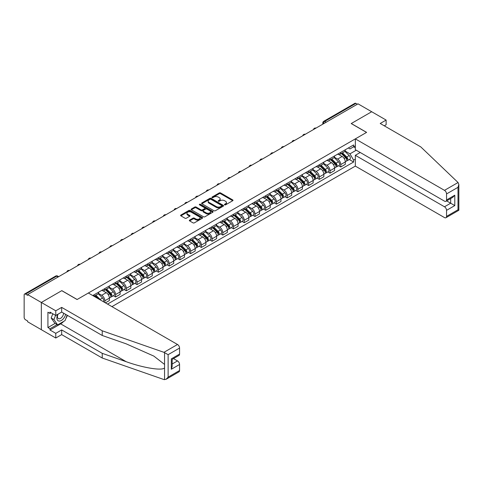 <?xml version="1.0" encoding="UTF-8"?>
<svg xmlns="http://www.w3.org/2000/svg" width="483" height="483" viewBox="0 0 483 483"><rect width="100%" height="100%" fill="white"/><g stroke="black" fill="none" stroke-linecap="round" stroke-linejoin="round"><path stroke-width="0.72" d="M224.613 204.846A0.67 0.386 0 0 0 225.555 204.846L232.728 200.711A0.954 0.549 0 0 0 233.005 200.318A0.954 0.549 0 0 0 232.728 199.932L220.58 192.916A0.954 0.549 0 0 0 219.234 192.916L212.061 197.058A0.67 0.386 0 0 0 213.009 197.601L213.933 197.07A3.055 1.763 0 0 1 218.256 197.07L219.264 197.65A3.055 1.763 0 0 1 220.157 198.899A3.055 1.763 0 0 1 219.264 200.143L218.34 200.68A0.67 0.386 0 0 0 219.282 201.224L220.212 200.693A3.055 1.763 0 0 1 224.529 200.693L225.537 201.272A3.055 1.763 0 0 1 226.436 202.522A3.055 1.763 0 0 1 225.537 203.766L224.613 204.303A0.67 0.386 0 0 0 224.613 204.846L224.613 204.303M189.614 220.109A0.954 0.549 0 0 0 189.33 220.496A0.954 0.549 0 0 0 189.614 220.888L193.019 222.856A0.954 0.549 0 0 0 194.365 222.856L202.329 218.256A0.954 0.549 0 0 0 202.606 217.869A0.954 0.549 0 0 0 202.329 217.477L190.187 210.467A0.954 0.549 0 0 0 188.835 210.467L180.871 215.062A0.954 0.549 0 0 0 180.594 215.454A0.954 0.549 0 0 0 180.871 215.841L184.989 218.219A0.954 0.549 0 0 0 186.341 218.219L189.747 216.251A0.954 0.549 0 0 0 190.024 215.865A0.954 0.549 0 0 0 189.747 215.472L187.706 214.295A2.554 1.473 0 0 1 186.957 213.251A2.554 1.473 0 0 1 188.533 211.892A2.554 1.473 0 0 1 191.316 212.212L199.31 216.825A2.554 1.473 0 0 1 200.059 217.869A2.554 1.473 0 0 1 198.483 219.228A2.554 1.473 0 0 1 195.7 218.914L194.365 218.141A0.954 0.549 0 0 0 193.019 218.141L189.614 220.109L189.614 220.888M27.658 294.57L358.018 103.839L371.693 111.736L351.207 123.557L366.537 132.408L77.147 299.49L61.818 290.639L41.333 302.467L27.658 294.57L27.658 295.361L25.527 294.129A1.944 1.123 -120 0 0 24.555 294.032A1.944 1.123 -120 0 0 24.15 294.926L24.15 317.385A1.944 1.123 -120 0 0 25.527 319.77L27.658 320.996L27.658 321.793L41.333 329.69L41.333 302.467L41.333 329.69L55.768 338.022L55.768 333.342L61.679 329.925L61.679 334.61L55.768 338.022M213.999 210.739A0.954 0.549 0 0 0 215.352 210.739L223.315 206.144A0.954 0.549 0 0 0 223.593 205.752A0.954 0.549 0 0 0 223.315 205.366L211.168 198.35A0.954 0.549 0 0 0 209.821 198.35L201.858 202.951A0.954 0.549 0 0 0 201.58 203.337A0.954 0.549 0 0 0 201.858 203.729L213.999 210.739M199.799 204.991A0.67 0.386 0 0 1 200.475 205.088L200.475 204.291L212.822 211.421A0.954 0.549 0 0 1 213.1 211.814A0.954 0.549 0 0 1 212.822 212.2L204.858 216.801A0.954 0.549 0 0 1 203.512 216.801L191.365 209.785L191.365 209.006A0.954 0.549 0 0 0 191.087 209.399A0.954 0.549 0 0 0 191.365 209.785M191.365 209.006L194.77 207.038A0.954 0.549 0 0 1 196.122 207.038L201.049 209.882A0.954 0.549 0 0 0 202.395 209.882L204.659 208.578A0.954 0.549 0 0 0 204.937 208.191A0.954 0.549 0 0 0 204.659 207.799L199.527 204.84A0.67 0.386 0 0 1 200.475 204.291M111.929 306.633L355.337 166.104L444.487 217.579A2.916 1.684 -120 0 0 445.948 217.718A2.916 1.684 -120 0 0 446.552 216.384L446.552 210.353A2.916 1.684 -120 0 0 444.487 206.784L450.675 203.21L454.799 205.589L446.552 210.353M326.188 122.211L324.745 121.378A1.944 1.123 60 0 0 323.773 121.281L354.914 103.302A1.944 1.123 60 0 1 355.886 103.398L324.745 121.378A1.944 1.123 120 0 0 323.369 123.757L323.369 123.835M357.329 104.231L355.886 103.398M340.763 152.374A4.474 2.584 60 0 1 339.833 154.379L344.373 151.759A4.474 2.584 -120 0 0 345.297 149.754M334.321 157.186L337.599 159.082A4.474 2.584 60 0 1 340.763 164.558L345.297 161.938A4.474 2.584 -120 0 0 342.139 156.462L338.891 154.584M345.297 161.938L345.297 164.359L340.763 166.979L338.589 165.723M339.833 154.379A4.474 2.584 60 0 1 337.635 154.18M340.763 164.558L340.763 166.979M330.04 158.563A4.474 2.584 60 0 1 329.11 160.573L333.65 157.953A4.474 2.584 -120 0 0 334.574 155.943M327.86 171.912L330.04 173.168L334.574 170.547L334.574 168.126A4.474 2.584 -120 0 0 331.41 162.65L328.168 160.779M329.11 160.573A4.474 2.584 60 0 1 326.913 160.368M323.598 163.381L326.876 165.271A4.474 2.584 60 0 1 330.04 170.747L330.04 173.168M319.317 164.751A4.474 2.584 60 0 1 318.388 166.762L322.928 164.142A4.474 2.584 -120 0 0 323.851 162.137M317.138 178.1L319.317 179.356L323.851 176.742L323.851 174.321A4.474 2.584 -120 0 0 320.688 168.845L317.44 166.967M318.388 166.762A4.474 2.584 60 0 1 316.19 166.563M312.875 169.569L316.154 171.459A4.474 2.584 60 0 1 319.317 176.941L319.317 179.356M308.589 170.946A4.474 2.584 60 0 1 307.665 172.95L312.205 170.336A4.474 2.584 -120 0 0 313.129 168.326M306.415 184.295L308.589 185.55L313.129 182.93L313.129 180.509A4.474 2.584 -120 0 0 309.965 175.033L306.717 173.156M307.665 172.95A4.474 2.584 60 0 1 305.461 172.751M302.153 175.758L305.431 177.653A4.474 2.584 60 0 1 308.589 183.129L308.589 185.55M297.866 177.134A4.474 2.584 60 0 1 296.942 179.145L301.477 176.524A4.474 2.584 -120 0 0 302.406 174.52M295.693 190.483L297.866 191.739L302.406 189.119L302.406 186.704A4.474 2.584 -120 0 0 299.243 181.222L295.994 179.35M296.942 179.145A4.474 2.584 60 0 1 294.739 178.939M291.43 181.952L294.708 183.842A4.474 2.584 60 0 1 297.866 189.318L297.866 191.739M287.144 183.329A4.474 2.584 60 0 1 286.22 185.333L290.754 182.713A4.474 2.584 -120 0 0 291.684 180.708M284.97 196.678L287.144 197.933L291.684 195.313L291.684 192.892A4.474 2.584 -120 0 0 288.52 187.416L285.272 185.538M286.22 185.333A4.474 2.584 60 0 1 284.016 185.134M280.708 188.141L283.986 190.036A4.474 2.584 60 0 1 287.144 195.512L287.144 197.933M276.421 189.517A4.474 2.584 60 0 1 275.497 191.528L280.031 188.907A4.474 2.584 -120 0 0 280.961 186.897M274.247 202.866L276.421 204.122L280.961 201.502L280.961 199.081A4.474 2.584 -120 0 0 277.797 193.605L274.549 191.733M275.497 191.528A4.474 2.584 60 0 1 273.293 191.322M269.985 194.335L273.257 196.225A4.474 2.584 60 0 1 276.421 201.701L276.421 204.122M265.698 195.712A4.474 2.584 60 0 1 264.775 197.716L269.309 195.096A4.474 2.584 -120 0 0 270.232 193.091M263.525 209.061L265.698 210.316L270.232 207.696L270.232 205.275A4.474 2.584 -120 0 0 267.075 199.799L263.827 197.921M264.775 197.716A4.474 2.584 60 0 1 262.571 197.517M259.262 200.523L262.535 202.419A4.474 2.584 60 0 1 265.698 207.895L265.698 210.316M254.976 201.9A4.474 2.584 60 0 1 254.052 203.911L258.586 201.29A4.474 2.584 -120 0 0 259.51 199.28M252.802 215.249L254.976 216.505L259.51 213.884L259.51 211.463A4.474 2.584 -120 0 0 256.352 205.987L253.104 204.116M254.052 203.911A4.474 2.584 60 0 1 251.848 203.705M248.534 206.718L251.812 208.608A4.474 2.584 60 0 1 254.976 214.084L254.976 216.505M244.253 208.088A4.474 2.584 60 0 1 243.323 210.099L247.864 207.479A4.474 2.584 -120 0 0 248.787 205.474M242.08 221.437L244.253 222.693L248.787 220.079L248.787 217.658A4.474 2.584 -120 0 0 245.63 212.182L242.381 210.304M243.323 210.099A4.474 2.584 60 0 1 241.126 209.9M237.811 212.906L241.089 214.796A4.474 2.584 60 0 1 244.253 220.278L244.253 222.693M233.531 214.283A4.474 2.584 60 0 1 232.601 216.287L237.141 213.673A4.474 2.584 -120 0 0 238.065 211.663M231.351 227.632L233.531 228.888L238.065 226.267L238.065 223.846A4.474 2.584 -120 0 0 234.901 218.37L231.659 216.493M232.601 216.287A4.474 2.584 60 0 1 230.403 216.088M227.088 219.095L230.367 220.991A4.474 2.584 60 0 1 233.531 226.467L233.531 228.888M222.808 220.471A4.474 2.584 60 0 1 221.878 222.482L226.418 219.862A4.474 2.584 -120 0 0 227.342 217.857M220.628 233.82L222.808 235.076L227.342 232.456L227.342 230.041A4.474 2.584 -120 0 0 224.178 224.559L220.93 222.687M221.878 222.482A4.474 2.584 60 0 1 219.68 222.277M216.366 225.289L219.644 227.179A4.474 2.584 60 0 1 222.808 232.655L222.808 235.076M212.079 226.666A4.474 2.584 60 0 1 211.156 228.67L215.696 226.05A4.474 2.584 -120 0 0 216.619 224.046M209.906 240.015L212.079 241.271L216.619 238.65L216.619 236.229A4.474 2.584 -120 0 0 213.456 230.753L210.208 228.876M211.156 228.67A4.474 2.584 60 0 1 208.952 228.471M205.643 231.478L208.922 233.374A4.474 2.584 60 0 1 212.079 238.85L212.079 241.271M201.357 232.854A4.474 2.584 60 0 1 200.433 234.865L204.967 232.245A4.474 2.584 -120 0 0 205.897 230.234M199.183 246.203L201.357 247.459L205.897 244.839L205.897 242.418A4.474 2.584 -120 0 0 202.733 236.942L199.485 235.07M200.433 234.865A4.474 2.584 60 0 1 198.229 234.66M194.921 237.672L198.199 239.562A4.474 2.584 60 0 1 201.357 245.038L201.357 247.459M190.634 239.049A4.474 2.584 60 0 1 189.71 241.053L194.244 238.433A4.474 2.584 -120 0 0 195.174 236.429M188.461 252.398L190.634 253.653L195.174 251.033L195.174 248.612A4.474 2.584 -120 0 0 192.011 243.136L188.762 241.259M189.71 241.053A4.474 2.584 60 0 1 187.507 240.854M184.198 243.861L187.476 245.756A4.474 2.584 60 0 1 190.634 251.232L190.634 253.653M179.911 245.237A4.474 2.584 60 0 1 178.988 247.248L183.522 244.627A4.474 2.584 -120 0 0 184.452 242.617M177.738 258.586L179.911 259.842L184.452 257.222L184.452 254.801A4.474 2.584 -120 0 0 181.288 249.325L178.04 247.453M178.988 247.248A4.474 2.584 60 0 1 176.784 247.042M173.475 250.055L176.748 251.945A4.474 2.584 60 0 1 179.911 257.421L179.911 259.842M169.189 251.426A4.474 2.584 60 0 1 168.265 253.436L172.799 250.816A4.474 2.584 -120 0 0 173.723 248.811M167.015 264.775L169.189 266.03L173.723 263.416L173.723 260.995A4.474 2.584 -120 0 0 170.565 255.519L167.317 253.641M168.265 253.436A4.474 2.584 60 0 1 166.061 253.237M162.753 256.244L166.025 258.133A4.474 2.584 60 0 1 169.189 263.615L169.189 266.03M158.466 257.62A4.474 2.584 60 0 1 157.543 259.625L162.077 257.01A4.474 2.584 -120 0 0 163 255M156.293 270.969L158.466 272.225L163 269.605L163 267.184A4.474 2.584 -120 0 0 159.843 261.708L156.595 259.83M157.543 259.625A4.474 2.584 60 0 1 155.339 259.425M152.024 262.432L155.303 264.328A4.474 2.584 60 0 1 158.466 269.804L158.466 272.225M147.744 263.809A4.474 2.584 60 0 1 146.814 265.819L151.354 263.199A4.474 2.584 -120 0 0 152.278 261.194M145.57 277.157L147.744 278.413L152.278 275.793L152.278 273.378A4.474 2.584 -120 0 0 149.12 267.896L145.872 266.024M146.814 265.819A4.474 2.584 60 0 1 144.616 265.614M141.302 268.626L144.58 270.516A4.474 2.584 60 0 1 147.744 275.992L147.744 278.413M137.021 270.003A4.474 2.584 60 0 1 136.091 272.007L140.631 269.387A4.474 2.584 -120 0 0 141.555 267.383M134.842 283.352L137.021 284.608L141.555 281.987L141.555 279.566A4.474 2.584 -120 0 0 138.392 274.09L135.149 272.213M136.091 272.007A4.474 2.584 60 0 1 133.894 271.808M130.579 274.815L133.857 276.711A4.474 2.584 60 0 1 137.021 282.187L137.021 284.608M126.298 276.191A4.474 2.584 60 0 1 125.369 278.202L129.909 275.582A4.474 2.584 -120 0 0 130.833 273.571M124.119 289.54L126.298 290.796L130.833 288.176L130.833 285.755A4.474 2.584 -120 0 0 127.669 280.279L124.421 278.407M125.369 278.202A4.474 2.584 60 0 1 123.171 277.997M119.856 281.009L123.135 282.899A4.474 2.584 60 0 1 126.298 288.375L126.298 290.796M115.57 282.386A4.474 2.584 60 0 1 114.646 284.39L119.186 281.77A4.474 2.584 -120 0 0 120.11 279.766M113.396 295.735L115.57 296.991L120.11 294.37L120.11 291.949A4.474 2.584 -120 0 0 116.946 286.473L113.698 284.596M114.646 284.39A4.474 2.584 60 0 1 112.442 284.191M109.134 287.198L112.412 289.094A4.474 2.584 60 0 1 115.57 294.57L115.57 296.991M104.847 288.574A4.474 2.584 60 0 1 103.923 290.585L108.458 287.965A4.474 2.584 -120 0 0 109.387 285.954M105.403 302.859L109.387 300.559L109.387 298.138A4.474 2.584 -120 0 0 106.224 292.662L102.976 290.79M103.923 290.585A4.474 2.584 60 0 1 101.72 290.38M98.411 293.392L101.69 295.282A4.474 2.584 60 0 1 104.847 300.758L104.847 302.545M94.028 296.296L97.735 294.153A4.474 2.584 -120 0 0 98.665 292.149M94.125 294.763A4.474 2.584 60 0 1 93.793 296.164M355.337 147.81L353.616 146.814L349.97 148.921L348.358 147.985M345.043 150.998L349.97 153.842L356.261 150.207M355.337 159.161L353.616 160.151L349.97 153.842M107.528 304.091L353.616 162.016L353.616 160.151M355.337 145.824L353.616 146.814L353.616 144.948L92.754 295.56M349.312 159.529L353.616 162.016M224.879 204.943L225.537 204.563A3.055 1.763 0 0 0 226.436 203.313L226.436 202.522M220.157 198.899L220.157 199.69A3.055 1.763 0 0 1 219.264 200.94L218.606 201.32M232.728 199.932L232.728 200.711L220.58 193.713A0.954 0.549 0 0 0 219.234 193.713L212.327 197.698M223.303 206.15L211.168 199.147A0.954 0.549 0 0 0 209.821 199.147L201.87 203.735L201.858 202.951M221.625 206.03A0.67 0.386 0 0 0 221.625 205.48L210.968 199.328A0.67 0.386 0 0 0 210.02 199.328L209.042 199.89A3.055 1.763 0 0 0 208.149 201.139A3.055 1.763 0 0 0 209.042 202.383L216.33 206.591A3.055 1.763 0 0 0 220.646 206.591L221.625 206.03L221.625 206.821A0.67 0.386 0 0 0 221.824 206.549L221.824 205.752M208.149 201.139L208.149 201.93A3.055 1.763 0 0 0 209.042 203.18L209.042 202.383M221.625 206.821L220.646 207.388A3.055 1.763 0 0 1 216.33 207.388L209.042 203.18M191.377 209.791L194.77 207.835L194.77 207.038M204.937 208.191L204.937 208.982A0.954 0.549 0 0 1 204.659 209.374L202.395 210.679A0.954 0.549 0 0 1 201.049 210.679L196.122 207.835A0.954 0.549 0 0 0 194.77 207.835M200.475 205.088L212.81 212.206M206.156 212.834A2.554 1.473 0 0 0 208.94 213.154A2.554 1.473 0 0 0 210.516 211.789A2.554 1.473 0 0 0 209.767 210.751L206.953 209.121A0.954 0.549 0 0 0 205.601 209.121L203.343 210.431A0.954 0.549 0 0 0 203.059 210.817A0.954 0.549 0 0 0 203.343 211.21L206.156 212.834L206.156 213.631A2.554 1.473 0 0 0 208.94 213.945A2.554 1.473 0 0 0 210.516 212.586L210.516 211.789M203.059 210.817L203.059 211.614A0.954 0.549 0 0 0 203.343 212.001L203.343 211.21M206.156 213.631L203.343 212.001M200.059 217.869L200.059 218.66A2.554 1.473 0 0 1 198.483 220.025A2.554 1.473 0 0 1 195.7 219.705L194.365 218.938A0.954 0.549 0 0 0 193.019 218.938L189.626 220.894M186.957 213.251L186.957 214.047A2.554 1.473 0 0 0 187.706 215.086L187.706 214.295M189.734 216.257L187.706 215.086M202.329 217.477L202.329 218.256L190.187 211.264A0.954 0.549 0 0 0 188.835 211.264L180.884 215.853L180.871 215.062M341.336 153.509L345.562 157.681A2.433 1.401 60 0 1 346.202 161.322L345.297 161.847M342.181 154.343L343.974 155.375M341.807 153.244L346.432 157.802A1.165 0.676 60 0 1 346.74 159.553A1.165 0.676 60 0 1 346.637 159.595M342.507 152.839L346.734 157.005A2.433 1.401 60 0 1 347.374 160.646A2.433 1.401 60 0 1 346.637 160.724M344.874 151.3L349.209 155.574A2.433 1.401 60 0 1 349.849 159.221L347.374 160.646M330.614 159.704L334.84 163.87A2.433 1.401 60 0 1 335.48 167.516L334.574 168.036M331.459 160.531L333.246 161.57M331.084 159.432L335.709 163.997A1.165 0.676 60 0 1 336.017 165.747A1.165 0.676 60 0 1 335.908 165.79M331.785 159.028L336.011 163.194A2.433 1.401 60 0 1 336.651 166.84A2.433 1.401 60 0 1 335.914 166.919M334.145 157.488L338.48 161.769A2.433 1.401 60 0 1 339.126 165.409L336.651 166.84M319.891 165.892L324.117 170.064A2.433 1.401 60 0 1 324.757 173.705L323.851 174.23M320.736 166.726L322.523 167.758M320.362 165.621L324.987 170.185A1.165 0.676 60 0 1 325.294 171.936A1.165 0.676 60 0 1 325.186 171.978M321.062 165.216L325.282 169.388A2.433 1.401 60 0 1 325.928 173.029A2.433 1.401 60 0 1 325.192 173.107M323.423 163.683L327.758 167.957A2.433 1.401 60 0 1 328.398 171.604L325.928 173.029M458.059 182.52L458.85 184.44L457.999 187.313L446.552 193.924A2.916 1.684 -120 0 0 444.487 190.35L458.059 182.52L420.771 146.892L380.218 123.479L386.128 120.068L371.693 111.736L351.28 123.521L366.609 132.372L355.337 138.881L444.487 190.35M386.128 120.068L386.128 124.753L384.275 125.822M355.337 166.104L355.337 155.309L444.487 206.784M355.337 138.881L355.337 149.676L444.487 201.145A2.916 1.684 -120 0 0 445.948 201.29A2.916 1.684 -120 0 0 446.552 199.956L446.552 193.924M360.215 152.489L355.337 155.309M446.648 200.886L450.675 203.21L450.675 198.561M446.552 199.956L454.799 195.192L452.74 197.372L445.948 201.29M446.552 216.384L457.999 209.779L458.427 210.027M61.679 329.925L102.239 353.345L102.239 358.024L163.936 379.553L166.061 379.312L168.126 377.132L179.567 370.527A2.916 1.684 60 0 1 178.964 371.862L166.061 379.312M102.239 353.345L126.208 361.707C143.24 367.895 162.312 370.968 164.552 367.883L164.552 364.424L153.848 356.104L126.208 343.848L102.239 335.486L61.679 312.066L55.768 315.484L49.997 312.151L49.997 313.419L47.932 312.229L47.932 327.546L49.997 328.736L57.145 324.606M102.239 358.024L61.679 334.61M179.567 348.062L168.126 354.673L163.936 352.324L102.239 330.801L61.679 307.387L55.768 310.798L41.333 302.467L61.752 290.675L77.081 299.526L88.353 293.018L177.509 344.494A2.916 1.684 60 0 1 179.567 348.062L179.567 354.099A2.916 1.684 60 0 1 178.964 355.434L172.171 359.352L172.171 366.38L171.32 369.26L171.32 358.857C172.431 359.503 172.431 359.503 171.32 358.857L179.567 354.099M55.768 310.798L55.768 315.484M63.684 321.394A10.934 6.315 -60 0 1 60.653 323.858L49.997 330.01L55.768 333.342M49.997 330.01L49.997 328.736M61.679 307.387L61.679 312.066M102.239 330.801L102.239 335.486M172.171 364.001L177.509 360.922A2.916 1.684 60 0 1 179.567 364.496L179.567 370.527M177.509 360.922L173.482 358.597M67.403 315.375A10.934 6.315 -60 0 1 65.851 318.532M51.095 312.785L49.997 313.419M47.932 327.546L55.086 323.417M57.737 314.348A6.321 3.647 120 0 0 56.867 317.905A6.321 3.647 120 0 0 60.689 320.803A6.321 3.647 120 0 0 65.616 314.342M58.075 314.149A4.329 2.5 120 0 0 57.465 316.619A4.329 2.5 120 0 0 58.358 318.599A4.329 2.5 120 0 0 61.661 317.476A4.329 2.5 120 0 0 63.581 313.165M67.137 315.218L65.048 320.603L57.628 324.89L54.875 323.302L51.168 318.019L52.816 313.775M57.628 324.89L53.915 319.607L55.563 315.363M51.168 318.019L53.915 319.607M309.168 172.087L313.395 176.253A2.433 1.401 60 0 1 314.035 179.893L313.129 180.419M310.014 172.914L311.801 173.952M309.639 171.815L314.264 176.38A1.165 0.676 60 0 1 314.572 178.124A1.165 0.676 60 0 1 314.463 178.167M310.34 171.411L314.56 175.577A2.433 1.401 60 0 1 315.206 179.223A2.433 1.401 60 0 1 314.469 179.302M312.7 169.871L317.035 174.152A2.433 1.401 60 0 1 317.675 177.792L315.206 179.223M298.446 178.275L302.672 182.441A2.433 1.401 60 0 1 303.312 186.088L302.406 186.613M299.291 179.108L301.078 180.141M298.917 178.004L303.541 182.568A1.165 0.676 60 0 1 303.849 184.319A1.165 0.676 60 0 1 303.741 184.361M299.617 177.599L303.837 181.771A2.433 1.401 60 0 1 304.477 185.412A2.433 1.401 60 0 1 303.747 185.49M301.978 176.066L306.313 180.34A2.433 1.401 60 0 1 306.953 183.981L304.477 185.412M287.723 184.47L291.949 188.636A2.433 1.401 60 0 1 292.589 192.276L291.684 192.802M288.562 185.297L290.355 186.329M288.188 184.198L292.819 188.762A1.165 0.676 60 0 1 293.127 190.507A1.165 0.676 60 0 1 293.018 190.55M288.888 183.794L293.115 187.959A2.433 1.401 60 0 1 293.755 191.606A2.433 1.401 60 0 1 293.024 191.679M291.255 182.254L295.59 186.529A2.433 1.401 60 0 1 296.23 190.175L293.755 191.606M277 190.658L281.221 194.824A2.433 1.401 60 0 1 281.867 198.471L280.955 198.99M277.84 191.491L279.633 192.524M277.465 190.387L282.096 194.951A1.165 0.676 60 0 1 282.404 196.702A1.165 0.676 60 0 1 282.295 196.744M278.166 189.982L282.392 194.148A2.433 1.401 60 0 1 283.032 197.795A2.433 1.401 60 0 1 282.301 197.873M280.532 188.442L284.867 192.723A2.433 1.401 60 0 1 285.507 196.364L283.032 197.795M266.278 196.847L270.498 201.019A2.433 1.401 60 0 1 271.144 204.659L270.232 205.184M267.117 197.68L268.91 198.712M266.743 196.581L271.368 201.139A1.165 0.676 60 0 1 271.675 202.89A1.165 0.676 60 0 1 271.573 202.932M267.443 196.176L271.669 200.342A2.433 1.401 60 0 1 272.309 203.983A2.433 1.401 60 0 1 271.573 204.061M269.81 194.637L274.145 198.911A2.433 1.401 60 0 1 274.785 202.558L272.309 203.983M255.555 203.041L259.776 207.207A2.433 1.401 60 0 1 260.415 210.854L259.51 211.373M256.395 203.868L258.188 204.907M256.02 202.769L260.645 207.334A1.165 0.676 60 0 1 260.953 209.085A1.165 0.676 60 0 1 260.85 209.127M256.721 202.365L260.947 206.531A2.433 1.401 60 0 1 261.587 210.177A2.433 1.401 60 0 1 260.85 210.256M259.087 200.825L263.422 205.106A2.433 1.401 60 0 1 264.062 208.747L261.587 210.177M244.827 209.23L249.053 213.401A2.433 1.401 60 0 1 249.693 217.042L248.787 217.567M245.672 210.063L247.465 211.095M245.298 208.958L249.922 213.522A1.165 0.676 60 0 1 250.23 215.273A1.165 0.676 60 0 1 250.128 215.315M245.998 208.553L250.224 212.725A2.433 1.401 60 0 1 250.864 216.366A2.433 1.401 60 0 1 250.128 216.444M248.365 207.02L252.7 211.294A2.433 1.401 60 0 1 253.34 214.941L250.864 216.366M234.104 215.424L238.33 219.59A2.433 1.401 60 0 1 238.97 223.231L238.065 223.756M234.949 216.251L236.736 217.29M234.575 215.152L239.2 219.717A1.165 0.676 60 0 1 239.508 221.462A1.165 0.676 60 0 1 239.399 221.504M235.275 214.748L239.502 218.914A2.433 1.401 60 0 1 240.142 222.56A2.433 1.401 60 0 1 239.405 222.639M237.636 213.208L241.971 217.489A2.433 1.401 60 0 1 242.617 221.129L240.142 222.56M223.381 221.612L227.608 225.778A2.433 1.401 60 0 1 228.248 229.425L227.342 229.95M224.227 222.446L226.014 223.478M223.852 221.341L228.477 225.905A1.165 0.676 60 0 1 228.785 227.656A1.165 0.676 60 0 1 228.676 227.698M224.553 220.936L228.773 225.108A2.433 1.401 60 0 1 229.419 228.749A2.433 1.401 60 0 1 228.682 228.827M226.913 219.403L231.248 223.677A2.433 1.401 60 0 1 231.888 227.318L229.419 228.749M212.659 227.807L216.885 231.973A2.433 1.401 60 0 1 217.525 235.613L216.619 236.139M213.504 228.634L215.291 229.666M213.13 227.535L217.755 232.1A1.165 0.676 60 0 1 218.062 233.844A1.165 0.676 60 0 1 217.954 233.887M213.83 227.131L218.05 231.297A2.433 1.401 60 0 1 218.696 234.943A2.433 1.401 60 0 1 217.96 235.016M216.191 225.591L220.526 229.866A2.433 1.401 60 0 1 221.166 233.512L218.696 234.943M201.936 233.995L206.163 238.161A2.433 1.401 60 0 1 206.802 241.808L205.897 242.327M202.782 234.829L204.569 235.861M202.407 233.724L207.032 238.288A1.165 0.676 60 0 1 207.34 240.039A1.165 0.676 60 0 1 207.231 240.081M203.108 233.319L207.328 237.485A2.433 1.401 60 0 1 207.968 241.132A2.433 1.401 60 0 1 207.237 241.21M205.468 231.78L209.803 236.06A2.433 1.401 60 0 1 210.443 239.701L207.968 241.132M191.214 240.184L195.44 244.356A2.433 1.401 60 0 1 196.08 247.996L195.174 248.522M192.053 241.017L193.846 242.049M191.679 239.918L196.309 244.476A1.165 0.676 60 0 1 196.617 246.227A1.165 0.676 60 0 1 196.509 246.27M192.379 239.514L196.605 243.68A2.433 1.401 60 0 1 197.245 247.32A2.433 1.401 60 0 1 196.515 247.399M194.746 237.974L199.081 242.249A2.433 1.401 60 0 1 199.721 245.895L197.245 247.32M180.491 246.378L184.711 250.544A2.433 1.401 60 0 1 185.357 254.191L184.446 254.71M181.33 247.205L183.123 248.244M180.956 246.107L185.587 250.671A1.165 0.676 60 0 1 185.895 252.422A1.165 0.676 60 0 1 185.786 252.464M181.656 245.702L185.883 249.868A2.433 1.401 60 0 1 186.523 253.515A2.433 1.401 60 0 1 185.792 253.593M184.023 244.163L188.358 248.443A2.433 1.401 60 0 1 188.998 252.084L186.523 253.515M169.768 252.567L173.989 256.739A2.433 1.401 60 0 1 174.635 260.379L173.723 260.905M170.608 253.4L172.401 254.432M170.233 252.295L174.858 256.859A1.165 0.676 60 0 1 175.166 258.61A1.165 0.676 60 0 1 175.063 258.653M170.934 251.891L175.16 256.062A2.433 1.401 60 0 1 175.8 259.703A2.433 1.401 60 0 1 175.063 259.782M173.3 250.357L177.635 254.632A2.433 1.401 60 0 1 178.275 258.278L175.8 259.703M159.046 258.761L163.266 262.927A2.433 1.401 60 0 1 163.906 266.568L163 267.093M159.885 259.588L161.678 260.627M159.511 258.49L164.135 263.054A1.165 0.676 60 0 1 164.443 264.799A1.165 0.676 60 0 1 164.341 264.841M160.211 258.085L164.437 262.251A2.433 1.401 60 0 1 165.077 265.898A2.433 1.401 60 0 1 164.341 265.976M162.578 256.545L166.913 260.826A2.433 1.401 60 0 1 167.553 264.467L165.077 265.898M148.317 264.95L152.543 269.116A2.433 1.401 60 0 1 153.183 272.762L152.278 273.287M149.162 265.783L150.956 266.815M148.788 264.678L153.413 269.242A1.165 0.676 60 0 1 153.721 270.993A1.165 0.676 60 0 1 153.618 271.035M149.488 264.273L153.715 268.445A2.433 1.401 60 0 1 154.355 272.086A2.433 1.401 60 0 1 153.618 272.164M151.855 262.74L156.19 267.014A2.433 1.401 60 0 1 156.83 270.655L154.355 272.086M137.595 271.144L141.821 275.31A2.433 1.401 60 0 1 142.461 278.951L141.555 279.476M138.44 271.971L140.227 273.004M138.066 270.872L142.69 275.437A1.165 0.676 60 0 1 142.998 277.182A1.165 0.676 60 0 1 142.89 277.224M138.766 270.468L142.992 274.634A2.433 1.401 60 0 1 143.632 278.28A2.433 1.401 60 0 1 142.896 278.353M141.127 268.928L145.461 273.203A2.433 1.401 60 0 1 146.108 276.85L143.632 278.28M126.872 277.333L131.098 281.498A2.433 1.401 60 0 1 131.738 285.145L130.833 285.664M127.717 278.166L129.504 279.198M127.343 277.061L131.968 281.625A1.165 0.676 60 0 1 132.276 283.376A1.165 0.676 60 0 1 132.167 283.418M128.043 276.656L132.264 280.822A2.433 1.401 60 0 1 132.91 284.469A2.433 1.401 60 0 1 132.173 284.547M130.404 275.117L134.739 279.397A2.433 1.401 60 0 1 135.379 283.038L132.91 284.469M116.149 283.521L120.376 287.693A2.433 1.401 60 0 1 121.016 291.334L120.11 291.859M116.995 284.354L118.782 285.387M116.62 283.255L121.245 287.814A1.165 0.676 60 0 1 121.553 289.565A1.165 0.676 60 0 1 121.444 289.607M117.321 282.851L121.541 287.017A2.433 1.401 60 0 1 122.187 290.657A2.433 1.401 60 0 1 121.45 290.736M119.681 281.311L124.016 285.586A2.433 1.401 60 0 1 124.656 289.232L122.187 290.657M105.427 289.715L109.653 293.881A2.433 1.401 60 0 1 110.293 297.528L109.387 298.047M106.272 290.543L108.059 291.581M105.898 289.444L110.522 294.008A1.165 0.676 60 0 1 110.83 295.759A1.165 0.676 60 0 1 110.722 295.801M106.598 289.039L110.818 293.205A2.433 1.401 60 0 1 111.458 296.852A2.433 1.401 60 0 1 110.728 296.93M108.959 287.5L113.294 291.78A2.433 1.401 60 0 1 113.934 295.421L111.458 296.852M94.704 295.904L96.612 297.788M95.543 296.737L97.337 297.769M98.405 298.82L95.169 295.632M95.869 295.228L100.096 299.4A2.433 1.401 60 0 1 100.675 300.136M98.236 293.694L102.571 297.969A2.433 1.401 60 0 1 103.223 301.603M323.441 123.799L323.369 123.757A1.944 1.123 0 0 1 322.801 122.966L322.801 124.167M104.847 300.758L109.387 298.138M115.57 294.57L120.11 291.949M126.298 288.375L130.833 285.755M137.021 282.187L141.555 279.566M147.744 275.992L152.278 273.378M158.466 269.804L163 267.184M169.189 263.615L173.723 260.995M179.911 257.421L184.452 254.801M190.634 251.232L195.174 248.612M201.357 245.038L205.897 242.418M212.079 238.85L216.619 236.229M222.808 232.655L227.342 230.041M233.531 226.467L238.065 223.846M244.253 220.278L248.787 217.658M254.976 214.084L259.51 211.463M265.698 207.895L270.232 205.275M276.421 201.701L280.961 199.081M287.144 195.512L291.684 192.892M297.866 189.318L302.406 186.704M308.589 183.129L313.129 180.509M319.317 176.941L323.851 174.321M330.04 170.747L334.574 168.126M101.69 295.282L106.224 292.662M112.412 289.094L116.946 286.473M123.135 282.899L127.669 280.279M133.857 276.711L138.392 274.09M144.58 270.516L149.12 267.896M155.303 264.328L159.843 261.708M166.025 258.133L170.565 255.519M176.748 251.945L181.288 249.325M187.476 245.756L192.011 243.136M198.199 239.562L202.733 236.942M208.922 233.374L213.456 230.753M219.644 227.179L224.178 224.559M230.367 220.991L234.901 218.37M241.089 214.796L245.63 212.182M251.812 208.608L256.352 205.987M262.535 202.419L267.075 199.799M273.257 196.225L277.797 193.605M283.986 190.036L288.52 187.416M294.708 183.842L299.243 181.222M305.431 177.653L309.965 175.033M316.154 171.459L320.688 168.845M326.876 165.271L331.41 162.65M337.599 159.082L342.139 156.462M315.828 128.194A1.944 1.123 120 0 0 314.97 128.689M305.105 134.383A1.944 1.123 120 0 0 304.242 134.878M294.382 140.577A1.944 1.123 120 0 0 293.519 141.072M283.654 146.766A1.944 1.123 120 0 0 282.796 147.261M272.931 152.96A1.944 1.123 120 0 0 272.074 153.455M262.209 159.149A1.944 1.123 120 0 0 261.351 159.644M251.486 165.337A1.944 1.123 120 0 0 250.629 165.838M240.763 171.531A1.944 1.123 120 0 0 239.906 172.026M230.041 177.72A1.944 1.123 120 0 0 229.184 178.215M219.318 183.914A1.944 1.123 120 0 0 218.461 184.409M208.596 190.103A1.944 1.123 120 0 0 207.732 190.598M197.873 196.297A1.944 1.123 120 0 0 197.01 196.792M187.144 202.486A1.944 1.123 120 0 0 186.287 202.981M176.422 208.674A1.944 1.123 120 0 0 175.564 209.175M165.699 214.869A1.944 1.123 120 0 0 164.842 215.364M154.977 221.057A1.944 1.123 120 0 0 154.119 221.552M144.254 227.251A1.944 1.123 120 0 0 143.397 227.747M133.531 233.44A1.944 1.123 120 0 0 132.674 233.935M122.809 239.634A1.944 1.123 120 0 0 121.951 240.129M112.086 245.823A1.944 1.123 120 0 0 111.223 246.318M101.364 252.011A1.944 1.123 120 0 0 100.5 252.512M90.635 258.206A1.944 1.123 120 0 0 89.778 258.701M79.912 264.394A1.944 1.123 120 0 0 79.055 264.889M69.19 270.589A1.944 1.123 120 0 0 68.332 271.084M58.105 276.988L56.662 276.155L25.527 294.129M58.678 276.656L57.634 276.059A1.944 1.123 120 0 0 56.662 276.155A1.944 1.123 60 0 0 55.69 276.059L24.555 294.032M225.537 204.563L225.537 203.766M218.34 201.224L218.34 200.68M219.264 200.94L219.264 200.143M212.061 197.601L212.061 197.058M219.234 193.713L219.234 192.916M220.58 193.713L220.58 192.916M209.821 199.147L209.821 198.35M211.168 199.147L211.168 198.35M223.315 206.144L223.315 205.366M216.33 207.388L216.33 206.591M220.646 207.388L220.646 206.591M196.122 207.835L196.122 207.038M201.049 210.679L201.049 209.882M202.395 210.679L202.395 209.882M204.659 209.374L204.659 208.578M212.822 212.2L212.822 211.421M193.019 218.938L193.019 218.141M194.365 218.938L194.365 218.141M195.7 219.705L195.7 218.914M189.747 216.251L189.747 215.472M188.835 211.264L188.835 210.467M190.187 211.264L190.187 210.467M345.562 157.681L344.168 158.484M346.981 159.022L346.546 159.275M349.209 155.574L346.734 157.005M334.84 163.87L333.445 164.679M336.259 165.21L335.824 165.464M338.48 161.769L336.011 163.194M324.117 170.064L322.722 170.867M325.536 171.405L325.095 171.652M327.758 167.957L325.282 169.388M457.999 209.779L457.999 187.313M454.799 195.192L454.799 205.589M164.552 379.698L164.552 367.883M164.552 364.424L164.552 352.608M168.126 354.673L168.126 377.132M179.567 364.496L171.32 369.26M163.936 352.324L177.509 344.494M60.653 323.858L126.208 361.707M313.395 176.253L312 177.056M314.813 177.593L314.373 177.847M317.035 174.152L314.56 175.577M302.672 182.441L301.271 183.25M304.091 183.781L303.65 184.035M306.313 180.34L303.837 181.771M291.949 188.636L290.549 189.439M293.368 189.976L292.927 190.23M295.59 186.529L293.115 187.959M281.221 194.824L279.826 195.633M282.646 196.164L282.205 196.418M284.867 192.723L282.392 194.148M270.498 201.019L269.103 201.822M271.917 202.359L271.482 202.612M274.145 198.911L271.669 200.342M259.776 207.207L258.381 208.016M261.194 208.547L260.76 208.801M263.422 205.106L260.947 206.531M249.053 213.401L247.658 214.204M250.472 214.742L250.037 214.989M252.7 211.294L250.224 212.725M238.33 219.59L236.936 220.393M239.749 220.93L239.314 221.184M241.971 217.489L239.502 218.914M227.608 225.778L226.213 226.587M229.027 227.119L228.586 227.372M231.248 223.677L228.773 225.108M216.885 231.973L215.49 232.776M218.304 233.313L217.863 233.567M220.526 229.866L218.05 231.297M206.163 238.161L204.762 238.97M207.581 239.502L207.141 239.755M209.803 236.06L207.328 237.485M195.44 244.356L194.039 245.159M196.859 245.696L196.418 245.95M199.081 242.249L196.605 243.68M184.711 250.544L183.317 251.353M186.136 251.885L185.695 252.138M188.358 248.443L185.883 249.868M173.989 256.739L172.594 257.542M175.407 258.079L174.973 258.327M177.635 254.632L175.16 256.062M163.266 262.927L161.871 263.73M164.685 264.267L164.25 264.521M166.913 260.826L164.437 262.251M152.543 269.116L151.149 269.925M153.962 270.456L153.528 270.709M156.19 267.014L153.715 268.445M141.821 275.31L140.426 276.113M143.24 276.65L142.805 276.904M145.461 273.203L142.992 274.634M131.098 281.498L129.704 282.307M132.517 282.839L132.076 283.092M134.739 279.397L132.264 280.822M120.376 287.693L118.981 288.496M121.794 289.033L121.354 289.287M124.016 285.586L121.541 287.017M109.653 293.881L108.252 294.69M111.072 295.222L110.631 295.475M113.294 291.78L110.818 293.205M102.571 297.969L100.096 299.4M315.991 128.098A1.944 1.944 0 0 0 313.497 129.541M305.268 134.292A1.944 1.944 0 0 0 302.775 135.729M294.545 140.481A1.944 1.944 0 0 0 292.052 141.924M283.823 146.669A1.944 1.944 0 0 0 281.329 148.112M273.1 152.863A1.944 1.944 0 0 0 270.601 154.3M262.378 159.052A1.944 1.944 0 0 0 259.878 160.495M251.649 165.246A1.944 1.944 0 0 0 249.156 166.683M240.926 171.435A1.944 1.944 0 0 0 238.433 172.878M230.204 177.629A1.944 1.944 0 0 0 227.71 179.066M219.481 183.818A1.944 1.944 0 0 0 216.988 185.261M208.759 190.006A1.944 1.944 0 0 0 206.265 191.449M198.036 196.201A1.944 1.944 0 0 0 195.543 197.638M187.313 202.389A1.944 1.944 0 0 0 184.82 203.832M176.591 208.584A1.944 1.944 0 0 0 174.091 210.02M165.868 214.772A1.944 1.944 0 0 0 163.369 216.215M155.14 220.966A1.944 1.944 0 0 0 152.646 222.403M144.417 227.155A1.944 1.944 0 0 0 141.924 228.598M133.694 233.343A1.944 1.944 0 0 0 131.201 234.786M122.972 239.538A1.944 1.944 0 0 0 120.478 240.975M112.249 245.726A1.944 1.944 0 0 0 109.756 247.169M101.527 251.921A1.944 1.944 0 0 0 99.033 253.358M90.804 258.109A1.944 1.944 0 0 0 88.311 259.552M80.081 264.304A1.944 1.944 0 0 0 77.582 265.741M69.359 270.492A1.944 1.944 0 0 0 66.859 271.935M57.634 276.059A1.944 1.944 0 0 0 55.69 276.059M323.773 121.281A1.944 1.944 0 0 0 322.801 122.966M458.85 184.44L458.85 210.274L445.948 217.718"/></g></svg>
